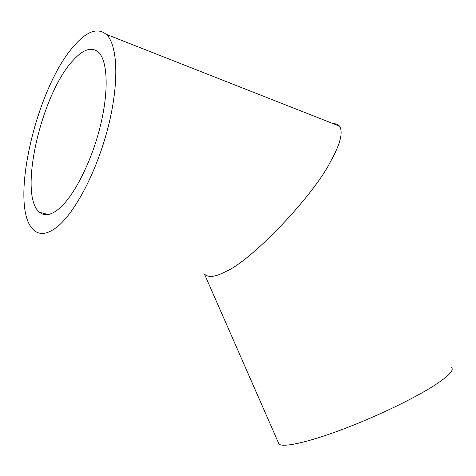 <?xml version="1.0" encoding="UTF-8"?>
<svg xmlns="http://www.w3.org/2000/svg" width="476" height="476" viewBox="0 0 476 476"><rect width="100%" height="100%" fill="white"/><g stroke="black" fill="none" stroke-linecap="round" stroke-linejoin="round"><path stroke-width="0.71" d="M73.286 60.16C83.205 49.308 91.541 46.594 98.288 52.027C107.737 60.434 109.069 91.154 100.133 126.848C91.243 162.53 73.548 196.814 58.709 208.988C50.849 215.313 44.447 216.396 39.508 212.242C17.862 195.463 41.299 93.677 73.286 60.16M278.258 442.4L279.001 444.096C282.964 447.66 306.627 442.722 340.221 430.239C373.755 417.791 412.525 399.328 433.577 385.941C448.309 376.415 454.306 370.31 451.557 367.627M333.236 123.683C336.068 123.617 338.186 124.45 339.59 126.182L339.65 126.253C343.297 132.518 340.215 144.383 330.398 161.84C313.422 195.767 251.495 260.681 226.07 271.38C215.503 277.014 208.321 277.925 204.531 274.122M74.774 45.012C35.843 87.09 7.789 209.392 34.195 230.455C40.038 235.364 47.618 234.228 56.941 227.052C75.012 212.903 97.062 171.003 108.213 126.794C119.434 82.562 117.751 44.619 106.207 34.32C97.651 27.501 87.173 31.065 74.774 45.012M279.001 444.096L204.49 274.111M48.106 214.551L39.508 212.242M339.59 126.182L106.207 34.32"/></g></svg>
